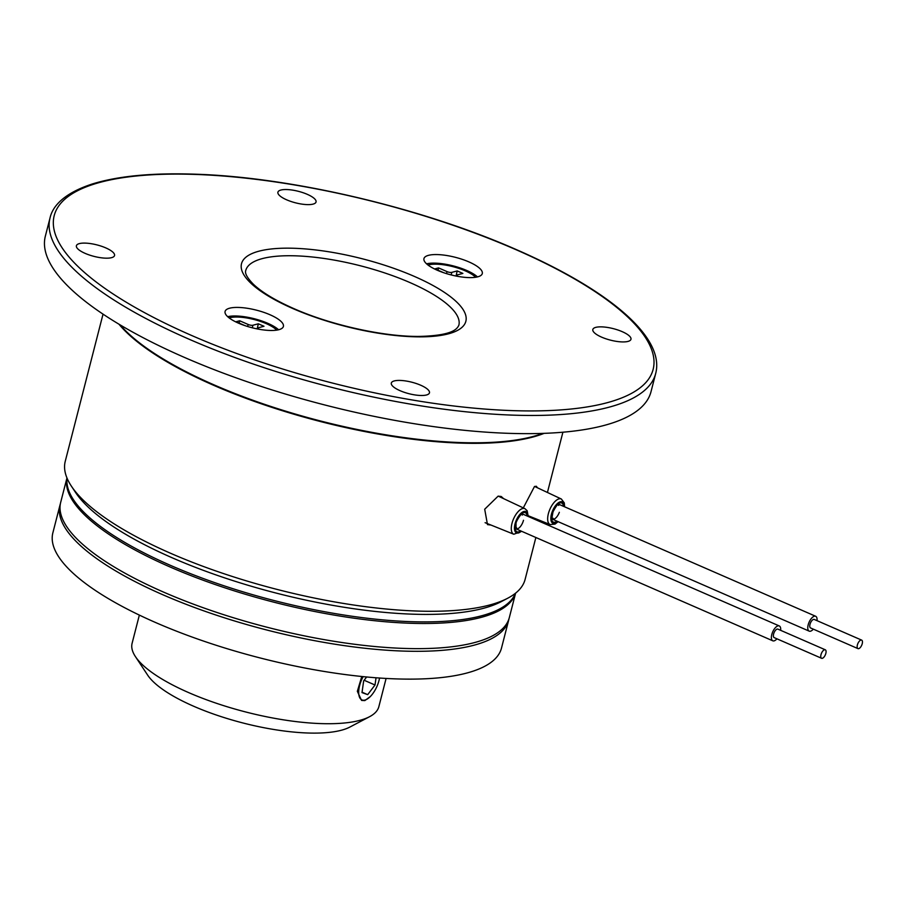 <?xml version="1.0" encoding="UTF-8"?>
<svg xmlns="http://www.w3.org/2000/svg" width="907" height="907" viewBox="0 0 907 907"><rect width="100%" height="100%" fill="white"/><g stroke="black" fill="none" stroke-linecap="round" stroke-linejoin="round"><path stroke-width="1.36" d="M859.87 647.938A4.637 2.086 113.6 0 0 862.285 643.494A4.637 2.086 113.6 0 0 861.65 640.115A4.637 2.086 113.6 0 0 859.723 640.796A4.637 2.086 113.6 0 0 857.319 645.24A4.637 2.086 113.6 0 0 857.943 648.607A4.637 2.086 113.6 0 0 859.87 647.938M861.65 640.115L814.271 619.458A4.637 2.086 113.6 0 0 812.355 620.139A4.637 2.086 113.6 0 0 809.94 624.583A4.637 2.086 113.6 0 0 810.575 627.95L857.943 648.607M813.318 629.152A8.106 3.651 -66.4 0 1 812.547 629.957A8.106 3.651 -66.4 0 1 809.18 631.136A8.106 3.651 -66.4 0 1 808.08 625.24A8.106 3.651 -66.4 0 1 812.298 617.463A8.106 3.651 -66.4 0 1 815.665 616.272A8.106 3.651 -66.4 0 1 817.014 620.66M823.885 657.201A4.637 2.086 113.6 0 0 825.96 652.847A4.637 2.086 113.6 0 0 825.268 649.786A4.637 2.086 113.6 0 0 822.955 650.875A4.637 2.086 113.6 0 0 820.869 655.228A4.637 2.086 113.6 0 0 821.572 658.278A4.637 2.086 113.6 0 0 823.885 657.201M825.268 649.786L777.889 629.129A4.637 2.086 113.6 0 0 775.576 630.206A4.637 2.086 113.6 0 0 773.49 634.56A4.637 2.086 113.6 0 0 774.193 637.621L821.572 658.278M776.936 638.823A8.106 3.651 -66.4 0 1 776.846 638.925A8.106 3.651 -66.4 0 1 772.798 640.807A8.106 3.651 -66.4 0 1 771.585 635.456A8.106 3.651 -66.4 0 1 775.224 627.837A8.106 3.651 -66.4 0 1 779.283 625.943A8.106 3.651 -66.4 0 1 780.644 630.331M542.749 433.399A237.385 71.381 -165.6 0 1 214.143 384.919A237.385 71.381 -165.6 0 1 120.132 324.887M276.703 330.125A27.21 8.186 14.4 0 0 266.307 323.663A27.21 8.186 14.4 0 0 229.165 317.926M475.585 277.27A27.21 8.186 14.4 0 0 465.189 270.808A27.21 8.186 14.4 0 0 428.047 265.059M278.596 329.763A30.112 9.059 14.4 0 0 267.803 323.311A30.112 9.059 14.4 0 0 227.691 316.69M477.479 276.907A30.112 9.059 14.4 0 0 466.686 270.456A30.112 9.059 14.4 0 0 426.562 263.835M238.473 323.141A30.112 9.059 14.4 0 0 283.403 326.429A30.112 9.059 14.4 0 0 270.003 314.752A30.112 9.059 14.4 0 0 225.083 311.464A30.112 9.059 14.4 0 0 238.473 323.141M437.355 270.275A30.112 9.059 14.4 0 0 482.286 273.574A30.112 9.059 14.4 0 0 468.885 261.896A30.112 9.059 14.4 0 0 423.954 258.597A30.112 9.059 14.4 0 0 437.355 270.275M50.021 217.975L45.35 236.16A312.666 94.022 14.4 0 0 184.472 357.426A312.666 94.022 14.4 0 0 651.022 391.665L655.693 373.48A312.666 94.022 -165.6 0 1 189.144 339.241A312.666 94.022 -165.6 0 1 50.021 217.975C52.459 206.83 62.98 193.486 92.605 183.883C118.636 175.901 153.124 172.681 196.082 174.223C292.009 177.319 421.494 207.794 516.14 249.516C608.665 289.866 665.171 337.177 655.693 373.48M286.669 199.823A19.682 5.918 14.4 0 0 316.044 201.978A19.682 5.918 14.4 0 0 307.292 194.336A19.682 5.918 14.4 0 0 277.916 192.182A19.682 5.918 14.4 0 0 286.669 199.823M85.156 253.382A19.682 5.918 14.4 0 0 114.531 255.536A19.682 5.918 14.4 0 0 105.779 247.894A19.682 5.918 14.4 0 0 76.403 245.74A19.682 5.918 14.4 0 0 85.156 253.382M400.078 390.69A19.682 5.918 14.4 0 0 429.453 392.856A19.682 5.918 14.4 0 0 420.689 385.214A19.682 5.918 14.4 0 0 391.314 383.06A19.682 5.918 14.4 0 0 400.078 390.69M601.59 337.132A19.682 5.918 14.4 0 0 630.966 339.286A19.682 5.918 14.4 0 0 622.202 331.656A19.682 5.918 14.4 0 0 592.827 329.502A19.682 5.918 14.4 0 0 601.59 337.132M505.222 441.358A236.228 71.041 -165.6 0 1 214.608 385.294A236.228 71.041 -165.6 0 1 149.19 349.943M516.718 527.931A8.106 3.651 -66.4 0 1 515.777 528.305M103.035 314.139L65.247 461.323A237.385 71.381 14.4 0 0 71.381 486.141A237.385 71.381 14.4 0 0 170.879 553.406A237.385 71.381 14.4 0 0 507.784 598.189A237.385 71.381 14.4 0 0 525.108 579.403L535.867 537.5M118.953 324.184A237.385 71.381 14.4 0 0 213.995 385.452A237.385 71.381 14.4 0 0 544.121 433.353M490.71 525.017L487.478 524.609L484.701 509.224L498.124 496.14L501.254 496.503L503.6 498.635M523.294 507.897L534.506 486.469L536.354 486.277L537.488 487.796M71.381 486.141L75.462 492.32A231.602 69.646 14.4 0 0 172.534 557.941A231.602 69.646 14.4 0 0 501.231 601.636L507.784 598.189M558.315 504.496A8.106 3.651 -66.4 0 1 558.701 505.437M67.061 478.204A231.602 69.646 14.4 0 0 170.618 565.435A231.602 69.646 14.4 0 0 515.391 593.314M553.1 518.271A8.106 3.651 -66.4 0 1 552.148 518.634M521.944 514.167A8.106 3.651 -66.4 0 1 522.319 515.108M438.036 270.241L438.546 267.905L434.907 268.88L443.432 272.599A3.469 1.043 -165.6 0 1 443.727 272.735M438.546 267.905L447.072 271.624A3.469 1.043 -165.6 0 0 451.731 272.383L457.185 270.932L462.876 273.415L457.423 274.866A3.469 1.043 -165.6 0 0 456.901 275.206L456.572 276.147M458.092 276.431A3.469 1.043 -165.6 0 1 456.901 275.206M259.221 329.286A3.469 1.043 -165.6 0 1 258.019 328.073A3.469 1.043 -165.6 0 1 258.54 327.722L263.994 326.271L258.314 323.799L252.849 325.25A3.469 1.043 -165.6 0 1 248.189 324.491L239.663 320.772L236.024 321.736L244.55 325.454A3.469 1.043 -165.6 0 1 244.856 325.59M456.074 276.045L457.185 270.932M239.153 323.096L239.663 320.772M257.191 328.901L258.314 323.799M370.294 696.576L364.807 700.601L361.564 700.408L357.347 691.315L361.78 676.497M369.568 716.7L349.898 727.051A110.008 33.083 -165.6 0 1 193.769 706.292A110.008 33.083 -165.6 0 1 147.66 675.125L135.404 656.577A127.377 38.309 14.4 0 0 188.792 692.665A127.377 38.309 14.4 0 0 369.568 716.7A127.377 38.309 14.4 0 0 378.865 706.621L386.099 678.447M139.349 615.093L132.116 643.256A127.377 38.309 14.4 0 0 135.404 656.577M60.395 503.691A231.602 69.646 14.4 0 0 60.009 505.018L52.867 532.828A231.602 69.646 14.4 0 0 155.925 622.667A231.602 69.646 14.4 0 0 501.514 648.029L508.657 620.218A231.602 69.646 14.4 0 0 508.952 618.869M60.009 505.018A231.602 69.646 14.4 0 0 163.067 594.845A231.602 69.646 14.4 0 0 508.657 620.218M66.959 477.944L60.69 502.342A231.602 69.646 14.4 0 0 163.748 592.18A231.602 69.646 14.4 0 0 509.337 617.542L515.607 593.144M66.971 477.966A231.602 69.646 14.4 0 0 170.199 567.034A231.602 69.646 14.4 0 0 515.584 593.155M363.129 676.633A18.525 8.356 113.6 0 0 358.877 694.955A18.525 8.356 113.6 0 0 366.813 699.297A18.525 8.356 113.6 0 0 367.052 699.161A18.525 8.356 113.6 0 0 379.557 678.039M366.632 676.973L363.662 680.896L362.006 692.597L367.686 694.649L375.01 685L376.031 677.778M364.138 680.261L375.01 685M362.063 692.2L367.686 694.649M409.907 282.553A110.008 33.083 14.4 0 0 245.752 270.513C244.663 273.245 247.169 277.791 253.268 284.14C261.76 292.258 275.331 300.432 293.993 308.675C331.463 325.273 384.489 336.928 419.771 336.418C453.33 335.488 457.162 328.731 458.863 325.228A110.008 33.083 14.4 0 0 409.907 282.553M293.052 308.629A115.801 34.817 -165.6 0 1 258.926 251.194A115.801 34.817 -165.6 0 1 414.318 276.397A115.801 34.817 -165.6 0 1 448.432 333.833A115.801 34.817 -165.6 0 1 293.052 308.629M515.573 249.493A309.185 92.979 14.4 0 0 100.677 182.194A309.185 92.979 14.4 0 0 191.785 335.545A309.185 92.979 14.4 0 0 606.681 402.833A309.185 92.979 14.4 0 0 515.573 249.493M521.74 531.332L513.793 534.246A13.956 6.292 -66.4 0 1 511.99 523.373A13.956 6.292 -66.4 0 1 524.949 508.668L498.238 496.118M521.355 531.162A11.632 5.249 -66.4 0 1 515.051 523.849A11.632 5.249 -66.4 0 1 522.545 512.07A11.632 5.249 -66.4 0 1 527.829 516.31M520.607 530.844A10.419 4.694 -66.4 0 1 515.686 523.679A10.419 4.694 -66.4 0 1 522.047 513.351A10.419 4.694 -66.4 0 1 527.092 515.981M523.498 520.278A8.106 3.651 -66.4 0 1 516.038 528.849L516.038 523.43C515.732 521.752 521.151 513.407 521.616 514.337L522.489 513.974M557.737 521.491A11.632 5.249 -66.4 0 1 551.581 522.001A11.632 5.249 -66.4 0 1 552.193 511.752A11.632 5.249 -66.4 0 1 559.653 502.036A11.632 5.249 -66.4 0 1 564.211 506.639M558.122 521.661L555.039 524.099L550.175 524.575A13.956 6.292 -66.4 0 1 549.291 510.788A13.956 6.292 -66.4 0 1 561.331 498.997L534.574 486.435M559.347 512.296A8.106 3.651 -66.4 0 1 552.408 519.178C551.637 520.357 551.83 517.908 553.032 511.82C558.655 501.118 558.655 505.46 558.905 504.315L558.871 504.303M556.989 521.174A10.419 4.694 -66.4 0 1 552.046 520.709A10.419 4.694 -66.4 0 1 552.748 511.843A10.419 4.694 -66.4 0 1 559.086 503.294A10.419 4.694 -66.4 0 1 563.474 506.31M446.471 273.619L447.072 271.624M451.289 274.957L451.731 272.383M247.588 326.475L248.189 324.491M252.407 327.824L252.849 325.25M815.665 616.272L558.054 503.952M809.18 631.136L551.581 518.815M779.283 625.943L521.684 513.623M772.798 640.807L515.199 528.486M528.225 516.48L527.171 510.766L524.949 508.668M550.175 524.575L528.248 515.743M564.608 506.809L564.29 502.909L561.331 498.997M539.96 521.593L540.221 520.561M547.431 492.467L562.907 432.208M513.793 534.246L485.098 522.681M258.019 328.073L257.69 329.003"/></g></svg>
